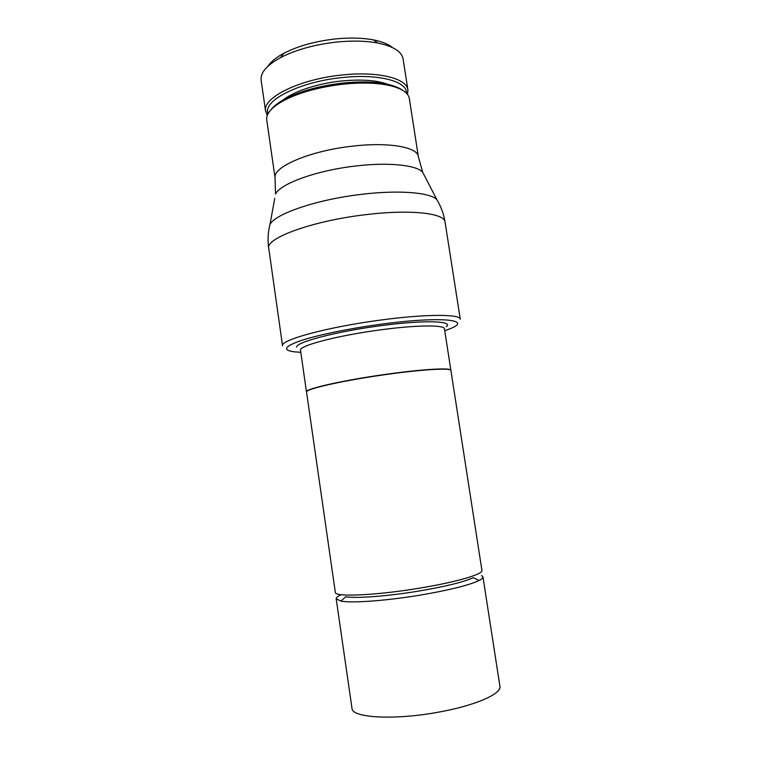 <?xml version="1.0" encoding="UTF-8"?>
<svg xmlns="http://www.w3.org/2000/svg" width="761" height="761" viewBox="0 0 761 761"><rect width="100%" height="100%" fill="white"/><g stroke="black" fill="none" stroke-linecap="round" stroke-linejoin="round"><path stroke-width="1.14" d="M265.579 111.201L261.128 80.181C260.243 72.752 266.74 65.218 280.619 57.589C295.839 49.769 314.436 44.595 336.41 42.074C352.105 40.495 365.917 40.818 377.856 43.054C393.351 46.288 401.77 51.596 403.102 58.968L407.906 89.931C406.983 78.307 377.561 70.944 341.366 75.073C300.176 79.22 263.725 97.066 265.494 110.24L267.235 115.491M267.891 66.274C270.783 61.784 276.11 57.456 283.882 53.289C297.932 46.041 315.064 41.256 335.278 38.954C349.718 37.498 362.445 37.822 373.48 39.895C382.127 41.617 388.481 44.195 392.562 47.639M280.276 102.526C289.104 93.099 314.788 83.796 340.976 81.047C363.796 78.878 380.576 80.504 391.316 85.926M275.092 178.084L266.731 119.858C265.97 113.693 271.61 107.282 283.634 100.623C299.206 92.557 318.916 87.096 342.754 84.233C360.153 82.416 375.087 82.702 387.549 85.089C400.999 87.943 408.257 92.423 409.332 98.549L418.36 156.671C417.76 147.101 388.471 141.822 352.058 146.217C310.631 150.754 273.599 166.478 275.035 177.294L275.539 194.055C280.134 183.734 316.624 170.426 355.435 166.041C388.024 162.083 416.048 164.975 422.602 172.072L424.6 175.934M270.897 109.822C273.646 106.188 278.279 102.611 284.795 99.082C299.977 91.206 319.163 85.879 342.355 83.101C359.297 81.341 373.841 81.627 385.989 83.957C393.256 85.422 398.726 87.496 402.417 90.169M269.109 228.452L269.984 224.485C268.262 231.315 267.71 238.212 268.31 245.156L282.55 345.846C279.677 340.167 327.135 327.106 380.262 320.115C425.627 313.922 460.624 314.017 460.281 319.278L445.061 222.069C443.787 214.079 441.038 206.564 436.814 199.553L438.812 203.092M306.474 391.972L306.455 391.877C304.476 389.033 343.43 380.205 386.217 374.279C422.85 369.104 451.349 367.534 450.883 370.293L450.883 370.388M300.766 352.295L294.754 351.886C282.236 350.317 284.11 346.616 300.395 340.766C317.071 335.173 348.919 328.543 380.443 324.291C439.715 316.138 473.437 319.572 450.369 328.628L444.747 330.778M335.363 592.676C336.124 597.109 376.2 595.33 418.35 588.348C455.497 582.365 483.444 574.194 481.941 570.436L450.912 370.474C451.102 367.573 418.74 369.627 379.387 375.468C340.034 381.261 306.911 388.89 306.502 391.829L335.363 592.676M481.561 575.516L482.95 576.886C483.102 577.884 481.818 579.073 479.107 580.462C468.947 585.285 449.038 590.213 419.387 595.254C385.837 600.81 351.658 603.226 340.909 601.123L336.191 598.812C336.077 597.651 337.741 596.272 341.194 594.683M479.107 580.462L473.247 577.694C463.734 582.07 445.337 586.56 418.074 591.183C387.244 596.272 355.777 598.584 345.703 596.757L340.909 601.123M267.891 113.988L267.53 111.772C265.893 98.978 301.442 81.674 341.527 77.632C378.246 73.417 407.458 81.322 406.507 93.27M274.759 198.326L269.984 224.485C274.911 213.955 316.547 199.591 360.952 194.416C398.222 189.793 429.87 192.381 436.814 199.553L422.602 172.072L418.36 156.671M268.681 248.428L268.643 247.981C266.398 237.87 312.524 220.975 364.443 214.83C409.485 209.123 444.805 213.061 445.061 222.069M306.455 391.877L300.49 349.993C299.977 345.456 338.065 335.496 379.568 329.989C416.096 324.966 444.7 324.738 444.443 328.828L450.883 370.293M336.191 598.812L352.086 709.014C353.475 717.861 394.521 720.134 436.976 712.429C474.417 705.97 502.032 693.87 499.92 686.251L482.95 576.886M296.619 347.102C295.896 342.241 335.772 331.653 379.378 325.889C423.164 319.867 454.127 320.79 446.327 326.716M373.48 39.895L377.856 43.054M407.573 94.516L407.906 89.931M385.989 83.957L387.549 85.089M498.797 689.98C499.939 688.125 500.319 686.879 499.92 686.251M284.795 99.082L283.634 100.623M283.882 53.289L280.619 57.589"/></g></svg>
